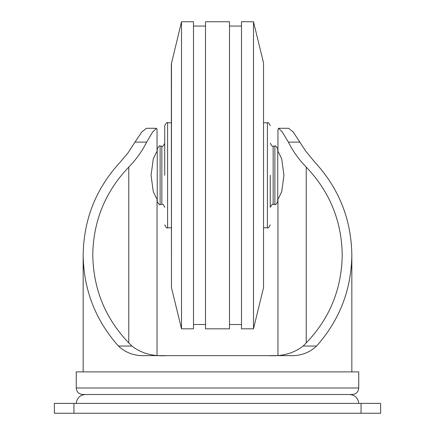 <?xml version="1.0" encoding="UTF-8"?>
<svg xmlns="http://www.w3.org/2000/svg" width="435" height="435" viewBox="0 0 435 435"><rect width="100%" height="100%" fill="white"/><g stroke="black" fill="none" stroke-linecap="round" stroke-linejoin="round"><path stroke-width="0.65" d="M277.758 175.278L277.758 198.349L278.53 198.349M277.758 148.987C276.258 146.236 275.301 145.279 274.882 146.111L274.882 204.45C275.301 205.282 276.258 204.325 277.758 201.574L277.758 148.987L277.758 152.212L278.53 152.212L281.728 158.927L283.941 175.278L281.728 191.634L278.53 198.344M157.046 129.521L157.046 152.212L157.046 129.521L156.469 128.298L152.685 131.995L146.644 142.109L134.981 142.109L141.767 132.023L146.367 128.298L156.437 128.298M134.981 142.109L128.292 152.5L120.354 161.967C96.091 188.219 83.694 219.245 83.161 255.04L83.161 371.898M277.954 198.349L277.954 355.297M268.542 355.623C282.206 356.515 293.734 353.318 303.124 346.037C328.566 321.068 341.605 290.738 342.242 255.04C341.703 220.991 329.697 191.672 306.218 167.078C298.965 159.689 293.011 151.369 288.356 142.109L282.326 132.006L278.53 128.298L277.954 129.521L277.954 152.212M156.469 198.344L153.272 191.628L151.059 175.294L153.272 158.927L156.469 152.212L157.242 152.212L157.242 148.987L157.242 201.574L157.242 198.349L156.469 198.349M146.644 142.109C141.989 151.369 136.035 159.689 128.782 167.078L128.782 343.003M157.046 198.349L157.046 355.297M349.609 394.507C355.036 395.013 358.081 397.965 358.744 403.375M278.569 128.298L288.633 128.298L293.217 132.006L305.674 151.07L314.646 161.967C338.908 188.219 351.306 219.245 351.839 255.04C351.355 289.764 339.604 320.095 316.582 346.037C309.203 353.024 299.96 356.221 288.856 355.623L146.144 355.623C135.111 356.243 125.867 353.046 118.418 346.037C95.395 320.095 83.645 289.764 83.161 255.04M166.458 355.623C152.783 356.515 141.261 353.318 131.876 346.037C106.434 321.068 93.394 290.738 92.758 255.04C93.297 220.991 105.303 191.672 128.782 167.078M358.744 387.982L358.744 371.898L76.255 371.898L76.255 387.982C76.642 391.946 78.817 394.121 82.781 394.507L352.219 394.507C356.183 394.121 358.358 391.946 358.744 387.982L76.255 387.982M73.95 403.375L380.625 403.375L380.625 413.25L54.375 413.25L54.375 403.375L73.95 403.375L73.95 413.25M164.724 175.278L164.724 125.65L164.724 175.278M171.466 287.644L181.515 328.811L181.515 21.75L171.33 64.054L171.466 287.644L171.466 62.917M181.515 328.811L193.51 328.811L193.51 21.75L181.515 21.75M205.505 328.811L205.505 21.75L229.495 21.75L229.495 328.811L205.505 328.811M241.49 328.811L241.49 21.75L253.485 21.75L253.485 328.811L241.49 328.811M270.276 175.278L270.276 207.326C271.777 204.575 272.74 203.618 273.153 204.45L273.153 146.111C272.74 146.943 271.777 145.981 270.276 143.229M306.218 167.078L306.218 343.003M316.582 346.037L303.124 346.037M300.019 142.109L288.356 142.109M131.876 346.037L118.418 346.037M361.05 403.375L361.05 413.25M160.118 146.111L161.847 146.111L161.847 204.45L160.118 204.45L160.118 146.111C159.699 145.279 158.742 146.236 157.242 148.987M171.33 227.788L167.605 227.788L167.605 122.773C167.187 121.941 166.224 122.898 164.724 125.65M253.485 328.811L263.534 287.644L263.534 62.917L253.485 21.75M263.67 227.788L267.394 227.788L267.394 122.773L263.67 122.773M76.255 403.375C76.919 397.965 79.964 395.013 85.39 394.507M351.839 255.04L351.839 371.898M160.118 204.45C159.699 205.282 158.742 204.325 157.242 201.574M161.847 204.45C162.608 203.749 163.565 204.711 164.724 207.326M161.847 146.111C162.608 146.807 163.565 145.85 164.724 143.229M167.605 227.788C167.187 228.62 166.224 227.657 164.724 224.906M171.33 122.773L167.605 122.773M205.505 26.051L193.51 26.051M205.505 324.51L193.51 324.51M241.49 26.051L229.495 26.051M241.49 324.51L229.495 324.51M263.534 287.644L263.534 62.917M267.394 227.788C267.813 228.62 268.776 227.657 270.276 224.906M267.394 122.773C267.813 121.941 268.776 122.898 270.276 125.65M274.882 146.111L273.153 146.111M274.882 204.45L273.153 204.45"/></g></svg>
